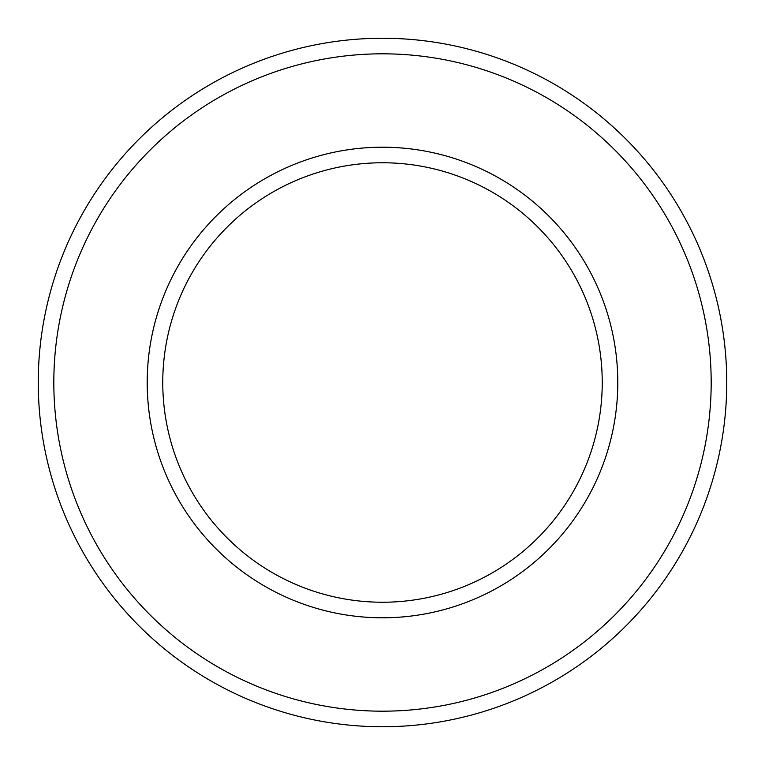 <?xml version="1.0" encoding="UTF-8"?>
<svg xmlns="http://www.w3.org/2000/svg" width="765" height="765" viewBox="0 0 765 765"><rect width="100%" height="100%" fill="white"/><g stroke="black" fill="none" stroke-linecap="round" stroke-linejoin="round"><path stroke-width="1.15" d="M382.5 602.237A219.737 219.737 0 0 1 162.763 382.5A219.737 219.737 0 0 1 382.5 162.763A219.737 219.737 0 0 1 602.237 382.5A219.737 219.737 0 0 1 382.5 602.237A219.737 219.737 0 0 1 162.763 382.5A219.737 219.737 0 0 1 382.5 162.763A219.737 219.737 0 0 1 602.237 382.5M382.5 726.75A344.25 344.25 0 0 1 38.25 382.5A344.25 344.25 0 0 1 382.5 38.25A344.25 344.25 0 0 1 726.75 382.5A344.25 344.25 0 0 1 382.5 726.75A344.25 344.25 0 0 1 38.25 382.5A344.25 344.25 0 0 1 382.5 38.25M711.182 382.5A328.682 328.682 0 0 1 382.5 711.182A328.682 328.682 0 0 1 53.818 382.5A328.682 328.682 0 0 1 382.5 53.818A328.682 328.682 0 0 1 711.182 382.5M382.5 617.795A235.295 235.295 0 0 1 147.205 382.5A235.295 235.295 0 0 1 382.5 147.205A235.295 235.295 0 0 1 617.795 382.5A235.295 235.295 0 0 1 382.5 617.795"/></g></svg>
